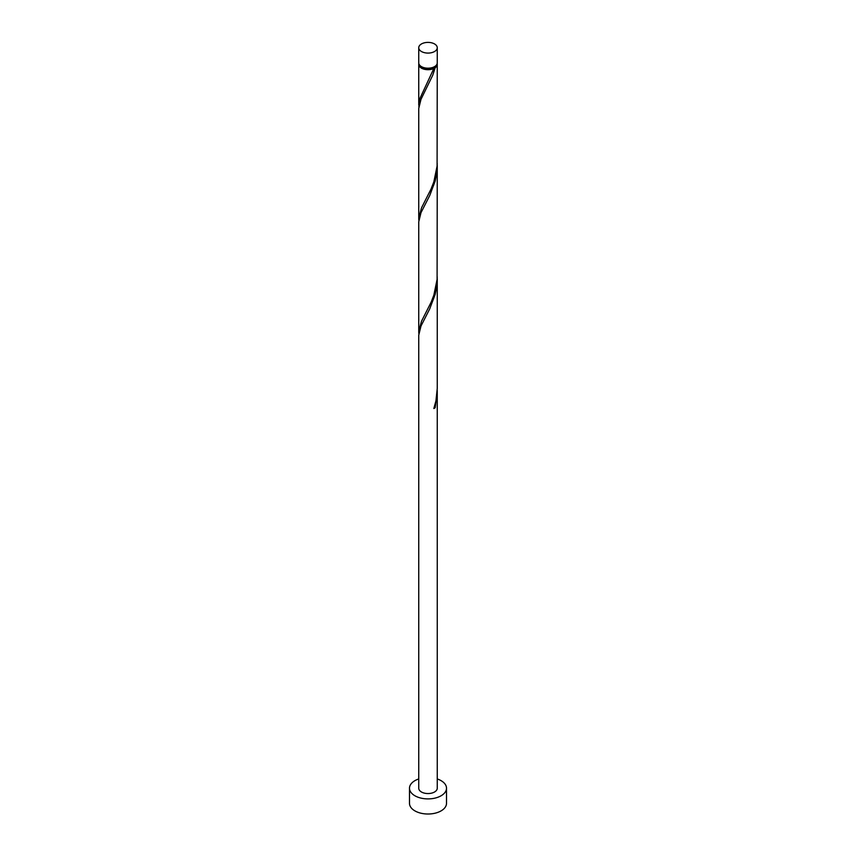 <?xml version="1.0" encoding="UTF-8"?>
<svg xmlns="http://www.w3.org/2000/svg" width="856" height="856" viewBox="0 0 856 856"><rect width="100%" height="100%" fill="white"/><g stroke="black" fill="none" stroke-linecap="round" stroke-linejoin="round"><path stroke-width="1.28" d="M421.452 51.51A9.256 5.339 0 0 0 431.542 52.676A9.256 5.339 0 0 0 437.255 47.733A9.256 5.339 0 0 0 434.548 43.956A9.256 5.339 0 0 0 424.458 42.8A9.256 5.339 0 0 0 418.745 47.733A9.256 5.339 0 0 0 421.452 51.51M437.255 47.733L437.255 62.852A9.256 5.339 180 0 1 431.542 67.785A9.256 5.339 180 0 1 421.452 66.629A9.256 5.339 180 0 1 418.745 62.852L418.745 47.733M436.132 65.398A8.325 4.804 180 0 1 433.885 67.763A8.325 4.804 180 0 1 422.115 67.763A8.325 4.804 180 0 1 419.868 65.398M418.745 778.96A18.511 10.689 0 0 0 409.489 788.216A18.511 10.689 0 0 0 414.914 795.77A18.511 10.689 0 0 0 435.083 798.092A18.511 10.689 0 0 0 446.511 788.216A18.511 10.689 0 0 0 441.086 780.661A18.511 10.689 0 0 0 437.255 778.96M409.489 788.216L409.489 803.324A18.511 10.689 0 0 0 414.914 810.889A18.511 10.689 0 0 0 435.083 813.2A18.511 10.689 0 0 0 446.511 803.324L446.511 788.216M434.131 407.67L435.169 407.756L437.255 392.005L437.255 788.216A9.256 5.339 0 0 1 431.542 793.148A9.256 5.339 0 0 1 421.452 791.993A9.256 5.339 0 0 1 418.745 788.216L418.745 335.178L420.992 326.008L429.723 308.877L435.169 294.421L436.731 286.503L437.223 276.873M437.255 392.005L437.223 390.218M435.169 407.756A9.256 5.339 180 0 1 433.853 408.515L435.95 400.811L437.255 388.399L437.255 278.671M437.159 63.601A9.256 5.339 180 0 1 437.255 64.361L437.095 166.096L433.853 181.836L431.05 189.037L421.452 207.997L418.745 218.398L418.745 108.509L420.992 99.328L432.729 75.253L435.169 67.742L433.885 67.763L433.853 68.491A9.256 5.339 180 0 1 421.452 68.138A9.256 5.339 180 0 1 418.745 64.361A9.256 5.339 180 0 1 418.841 63.601M433.853 68.491L419.932 98.451L418.841 106.861M437.255 64.361A9.256 5.339 180 0 1 435.169 67.742M437.255 165.336L437.095 279.441L433.853 295.17L431.05 302.382L421.452 321.342L418.745 331.732L418.745 221.843L420.992 212.663L429.723 195.543L435.169 181.076L436.731 173.169L437.223 163.539M418.745 218.398L418.841 220.206M418.745 331.732L418.841 333.54M418.745 64.361L418.745 105.053"/></g></svg>
